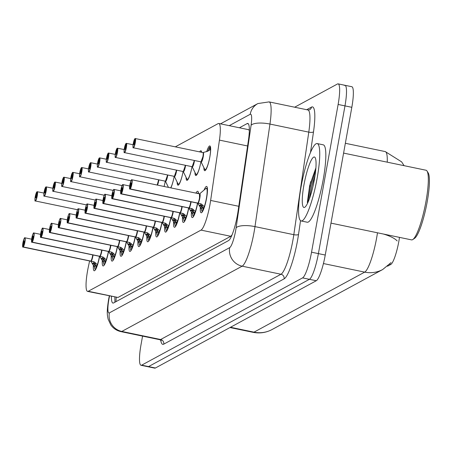 <?xml version="1.0" encoding="UTF-8"?>
<svg xmlns="http://www.w3.org/2000/svg" width="452" height="452" viewBox="0 0 452 452"><rect width="100%" height="100%" fill="white"/><g stroke="black" fill="none" stroke-linecap="round" stroke-linejoin="round"><path stroke-width="0.68" d="M206.677 151.635A12.645 2.26 101.7 0 1 209.852 145.934A12.645 2.26 101.7 0 1 209.852 156.917A12.645 2.26 101.7 0 1 204.705 170.698A12.645 2.26 101.7 0 1 203.886 167.619M199.665 151.889A12.645 2.26 101.7 0 1 200.942 150.765A12.645 2.26 101.7 0 1 201.665 152.301M204.112 190.015A13.453 2.407 101.7 0 1 206.609 186.427A13.453 2.407 101.7 0 1 206.609 198.117A13.453 2.407 101.7 0 1 201.134 212.773A13.453 2.407 101.7 0 1 200.332 207.293M195.976 193.117A13.453 2.407 101.7 0 1 197.699 191.264A13.453 2.407 101.7 0 1 198.541 193.648M89.603 260.934L88.366 266.759A23.713 4.237 -78.3 0 0 87.569 270.81A23.713 4.237 -78.3 0 0 87.569 291.404A23.713 4.237 -78.3 0 0 88.242 291.274L201.01 230.108A23.713 4.237 -78.3 0 0 210.638 200.439L219.44 140.114A23.713 4.237 -78.3 0 0 218.796 123.486A23.713 4.237 -78.3 0 0 218.118 123.616L175.336 146.827M387.522 266.217L390.765 264.454A21.34 3.814 -78.3 0 0 399.432 237.752L399.489 237.379M249.34 130.475L248.521 129.667L218.796 123.486M87.569 291.404L117.983 297.461L230.752 236.294L231.978 235.012M164.07 186.478A11.56 2.068 101.8 0 0 165.257 181.167A12.645 2.26 101.7 0 1 164.099 186.484M174.189 176.337A12.645 2.26 101.7 0 1 170.867 187.891M168.246 187.348A12.645 2.26 101.7 0 1 168.234 186.953M176.675 170.167A4.887 0.876 101.8 0 1 175.512 175.02A4.887 0.876 101.8 0 1 174.348 176.393L177.964 183.789A11.56 2.068 101.8 0 0 183.083 171.5A12.645 2.26 101.7 0 1 177.969 185.196A12.645 2.26 101.7 0 1 177.144 182.122M192.015 166.669A12.645 2.26 101.7 0 1 186.879 180.365A12.645 2.26 101.7 0 1 186.06 177.286M194.501 160.5A4.887 0.876 101.8 0 1 193.337 165.353A4.887 0.876 101.8 0 1 192.173 166.726L195.789 174.122A11.56 2.068 101.8 0 0 200.908 161.833A12.645 2.26 101.7 0 1 195.789 175.529A12.645 2.26 101.7 0 1 194.97 172.449M108.536 251.504A13.453 2.407 101.7 0 1 103.096 265.945A13.453 2.407 101.7 0 1 102.293 260.471M117.447 246.673A13.453 2.407 101.7 0 1 112.011 261.115A13.453 2.407 101.7 0 1 111.209 255.634M126.362 241.837A13.453 2.407 101.7 0 1 120.921 256.278A13.453 2.407 101.7 0 1 120.119 250.798M135.272 237.001A13.453 2.407 101.7 0 1 129.831 251.448A13.453 2.407 101.7 0 1 129.035 245.967M144.182 232.17A13.453 2.407 101.7 0 1 138.747 246.611A13.453 2.407 101.7 0 1 137.945 241.131M153.098 227.333A13.453 2.407 101.7 0 1 147.657 241.775A13.453 2.407 101.7 0 1 146.855 236.3M162.008 222.503A13.453 2.407 101.7 0 1 156.573 236.944A13.453 2.407 101.7 0 1 155.77 231.464M170.924 217.666A13.453 2.407 101.7 0 1 165.483 232.108A13.453 2.407 101.7 0 1 164.681 226.627M179.834 212.83A13.453 2.407 101.7 0 1 174.393 227.277A13.453 2.407 101.7 0 1 173.596 221.796M188.744 207.999A13.453 2.407 101.7 0 1 183.309 222.44A13.453 2.407 101.7 0 1 182.506 216.96M197.66 203.163A13.453 2.407 101.7 0 1 192.219 217.604A13.453 2.407 101.7 0 1 191.416 212.124M99.621 256.34A13.453 2.407 101.7 0 1 94.185 270.782A13.453 2.407 101.7 0 1 93.383 265.301M294.659 107.209L337.452 83.999A23.713 4.237 101.7 0 1 338.124 83.863A23.713 4.237 101.7 0 1 338.124 104.463L311.541 252.193L318.394 253.617A23.713 4.237 101.7 0 1 309.417 279.319L148.544 366.578A23.713 4.237 101.7 0 1 147.866 366.708A23.713 4.237 101.7 0 0 148.544 366.578L309.417 279.319A23.713 4.237 101.7 0 0 318.394 253.617L344.978 105.887L318.394 253.617L325.248 255.041A23.713 4.237 101.7 0 1 316.27 280.743L155.398 368.001A23.713 4.237 101.7 0 1 154.72 368.137L141.018 365.284A23.713 4.237 101.7 0 1 141.018 344.69L142.561 336.118M344.305 85.422A23.713 4.237 101.7 0 1 344.978 85.292A23.713 4.237 101.7 0 1 344.978 105.887A23.713 4.237 101.7 0 0 344.978 85.292L351.831 86.716A23.713 4.237 101.7 0 1 351.825 107.31L325.248 255.041M111.407 296.365A23.713 4.237 -78.3 0 0 112.943 303.072A23.713 4.237 -78.3 0 0 113.616 302.936L228.48 240.633A23.713 4.237 -78.3 0 0 238.108 210.965L248.453 140.086A23.713 4.237 -78.3 0 0 247.809 123.458A23.713 4.237 -78.3 0 0 247.131 123.588L239.413 127.775M311.541 252.193A23.713 4.237 101.7 0 1 302.563 277.89L141.691 365.154A23.713 4.237 101.7 0 1 141.018 365.284M93.547 262.211L95.383 264.821L94.53 267.234L90.784 261.149L92.287 261.465M92.733 254.894A4.74 0.847 101.7 0 1 90.812 261.087L90.812 261.087A0.395 0.384 -125.9 0 1 90.869 261.103L94.282 261.945L97.53 264.815M24.691 237.927A4.74 0.847 101.7 0 1 24.95 237.797A4.74 0.847 101.7 0 1 24.95 241.916A4.74 0.847 101.7 0 1 23.199 247.029L90.807 261.092A4.74 0.847 -78.3 0 0 92.558 255.979A4.74 0.847 -78.3 0 0 92.728 254.894L92.558 255.979M23.199 247.029L23.075 246.848A4.582 0.819 -78.3 0 0 24.77 241.905A4.582 0.819 -78.3 0 0 24.64 237.95A4.582 0.819 -78.3 0 0 22.899 242.916A4.582 0.819 -78.3 0 0 22.99 246.888L23.566 243.961M23.544 243.956A1.582 0.282 101.7 0 1 23.51 243.956A1.582 0.282 101.7 0 1 23.51 242.583A1.582 0.282 101.7 0 1 24.154 240.865A1.582 0.282 101.7 0 1 24.154 242.238A1.582 0.282 101.7 0 1 23.572 243.939L23.075 246.848M22.99 246.888L90.733 261.075M90.739 261.2L90.903 261.346A4.887 0.876 101.7 0 1 90.733 261.188L23.018 247.086A4.74 0.847 101.7 0 1 22.832 246.865M97.672 263.606A8.69 1.554 101.7 0 1 96.253 266.177L97.287 264.527M96.219 266.296L95.643 266.019A8.69 1.554 101.7 0 1 95.406 262.731M95.383 264.821L96.09 266.245L95.66 269.386M96.242 266.16L95.739 269.245M94.525 267.194A11.854 2.119 -78.3 0 0 95.27 269.375A11.854 2.119 -78.3 0 0 95.508 269.358M92.541 263.787L94.592 264.217A1.582 0.282 101.7 0 1 94.835 263.708L92.089 263.137M37.036 191.733L36.917 191.851A4.582 0.819 -78.3 0 0 35.222 196.795A4.582 0.819 -78.3 0 0 35.352 200.75A4.582 0.819 -78.3 0 0 37.087 195.784A4.582 0.819 -78.3 0 0 36.996 191.812L36.505 194.755M36.442 194.744A1.582 0.282 101.7 0 1 36.476 194.744A1.582 0.282 101.7 0 1 36.476 196.117A1.582 0.282 101.7 0 1 35.832 197.835A1.582 0.282 101.7 0 1 35.832 196.462A1.582 0.282 101.7 0 1 36.414 194.761L36.917 191.851M36.996 191.812L37.177 191.688A4.74 0.847 101.7 0 1 37.273 191.676A4.74 0.847 101.7 0 1 37.273 195.795A4.74 0.847 101.7 0 1 35.341 200.965A4.74 0.847 101.7 0 1 35.154 200.744M102.457 257.374L104.293 259.985L103.446 262.403L99.7 256.318L101.197 256.629M33.606 233.091A4.74 0.847 101.7 0 1 33.866 232.966A4.74 0.847 101.7 0 1 33.866 237.085A4.74 0.847 101.7 0 1 32.109 242.199L99.722 256.256A0.395 0.384 -125.9 0 1 99.779 256.273L103.197 257.115L106.446 259.979M32.109 242.199L31.985 242.012A4.582 0.819 -78.3 0 0 33.68 237.068A4.582 0.819 -78.3 0 0 33.55 233.113A4.582 0.819 -78.3 0 0 31.815 238.08A4.582 0.819 -78.3 0 0 31.906 242.057L32.482 239.125M32.454 239.119A1.582 0.282 101.7 0 1 32.425 239.125A1.582 0.282 101.7 0 1 32.425 237.752A1.582 0.282 101.7 0 1 33.069 236.029A1.582 0.282 101.7 0 1 33.069 237.402A1.582 0.282 101.7 0 1 32.482 239.108L31.985 242.012M101.474 251.142A4.74 0.847 -78.3 0 0 101.643 250.063L101.474 251.142A4.74 0.847 -78.3 0 1 99.717 256.256A4.74 0.847 101.7 0 0 101.643 250.063M31.906 242.057L99.643 256.244M99.655 256.363L99.813 256.516A4.887 0.876 101.7 0 1 99.649 256.352L31.934 242.249A4.74 0.847 101.7 0 1 31.742 242.029M104.672 264.38A11.854 2.119 -78.3 0 1 104.627 264.409L105.152 261.352L106.197 259.691M106.587 258.77A8.69 1.554 101.7 0 1 105.163 261.341M104.565 261.194A8.69 1.554 101.7 0 1 104.316 257.9M104.293 259.985L105.135 261.459M104.559 261.183L105.011 261.425L104.57 264.556M103.44 262.358A11.854 2.119 -78.3 0 0 104.186 264.544A11.854 2.119 -78.3 0 0 104.418 264.522M101.451 258.951L103.508 259.38A1.582 0.282 101.7 0 1 103.751 258.872L101.005 258.301M111.373 252.544L113.209 255.154L112.356 257.567L108.61 251.481L110.107 251.792M110.554 245.227L110.384 246.312A4.74 0.847 -78.3 0 0 110.554 245.227A4.74 0.847 101.7 0 1 108.638 251.419L108.638 251.419A0.395 0.384 -125.9 0 1 108.695 251.436L112.107 252.278L115.356 255.143M42.516 228.254A4.74 0.847 101.7 0 1 42.776 228.13A4.74 0.847 101.7 0 1 42.776 232.249A4.74 0.847 101.7 0 1 41.025 237.362L108.633 251.425A4.74 0.847 -78.3 0 0 110.384 246.312M41.025 237.362L40.895 237.176A4.582 0.819 -78.3 0 0 42.59 232.238A4.582 0.819 -78.3 0 0 42.46 228.277A4.582 0.819 -78.3 0 0 40.725 233.249A4.582 0.819 -78.3 0 0 40.816 237.221L41.392 234.294M41.369 234.289A1.582 0.282 101.7 0 1 41.335 234.289A1.582 0.282 101.7 0 1 41.335 232.916A1.582 0.282 101.7 0 1 41.979 231.192A1.582 0.282 101.7 0 1 41.979 232.565A1.582 0.282 101.7 0 1 41.398 234.272L40.895 237.176M40.816 237.221L108.548 251.47A4.74 0.847 101.7 0 0 108.553 251.465M108.565 251.532L108.729 251.679A4.887 0.876 101.7 0 1 108.559 251.515L40.844 237.419A4.74 0.847 101.7 0 1 40.657 237.198M115.497 253.934A8.69 1.554 101.7 0 1 114.079 256.504L115.113 254.86M113.475 256.363A8.69 1.554 101.7 0 1 113.232 253.063M114.045 256.629L113.48 259.719M113.209 255.154L113.915 256.578L113.469 256.346M114.068 256.516L113.559 259.578M112.35 257.527A11.854 2.119 -78.3 0 0 113.096 259.708A11.854 2.119 -78.3 0 0 113.328 259.691M109.915 253.47L112.672 254.035M120.283 247.707L122.119 250.318L121.266 252.73L117.52 246.651L119.023 246.962M51.426 223.424A4.74 0.847 101.7 0 1 51.686 223.294A4.74 0.847 101.7 0 1 51.686 227.418A4.74 0.847 101.7 0 1 49.935 232.526L117.548 246.589A0.395 0.384 -125.9 0 1 117.605 246.6L121.023 247.442L124.272 250.312M49.935 232.526L49.81 232.345A4.582 0.819 -78.3 0 0 51.505 227.401A4.582 0.819 -78.3 0 0 51.375 223.446A4.582 0.819 -78.3 0 0 49.635 228.413A4.582 0.819 -78.3 0 0 49.726 232.39L50.279 229.452L49.81 232.345M119.294 241.475A4.74 0.847 -78.3 0 0 119.469 240.391L119.294 241.475A4.74 0.847 -78.3 0 1 117.543 246.589A4.74 0.847 101.7 0 0 119.469 240.391M49.726 232.39L117.469 246.577M50.279 229.452A1.582 0.282 101.7 0 1 50.251 229.458A1.582 0.282 101.7 0 1 50.251 228.079A1.582 0.282 101.7 0 1 50.895 226.362A1.582 0.282 101.7 0 1 50.895 227.735A1.582 0.282 101.7 0 1 50.308 229.435M117.475 246.696L117.639 246.843A4.887 0.876 101.7 0 1 117.469 246.685L49.76 232.582A4.74 0.847 101.7 0 1 49.567 232.362M122.475 254.747L122.978 251.679L124.023 250.024M124.413 249.103A8.69 1.554 101.7 0 1 122.989 251.674M122.39 251.527A8.69 1.554 101.7 0 1 122.142 248.233M121.26 252.691A11.854 2.119 -78.3 0 0 122.006 254.877A11.854 2.119 -78.3 0 0 122.243 254.855L122.961 251.792M122.119 250.318L122.825 251.741L122.385 251.515M119.277 249.284L121.328 249.713A1.582 0.282 101.7 0 1 121.577 249.205L118.831 248.634M129.199 242.877L131.035 245.481L130.182 247.899L126.436 241.814L127.933 242.125M60.342 218.587A4.74 0.847 101.7 0 1 60.602 218.463A4.74 0.847 101.7 0 1 60.602 222.582A4.74 0.847 101.7 0 1 58.85 227.695L126.464 241.752A0.395 0.384 -125.9 0 1 126.52 241.769L129.933 242.611L133.182 245.476M58.85 227.695L58.72 227.509A4.582 0.819 -78.3 0 0 60.415 222.565A4.582 0.819 -78.3 0 0 60.285 218.61A4.582 0.819 -78.3 0 0 58.551 223.582A4.582 0.819 -78.3 0 0 58.641 227.554L59.195 224.616L58.72 227.509M128.21 236.645A4.74 0.847 -78.3 0 0 128.379 235.56L128.21 236.645A4.74 0.847 -78.3 0 1 126.458 241.758M58.641 227.554L126.385 241.741M59.195 224.616A1.582 0.282 101.7 0 1 59.161 224.621A1.582 0.282 101.7 0 1 59.161 223.248A1.582 0.282 101.7 0 1 59.805 221.525A1.582 0.282 101.7 0 1 59.805 222.898A1.582 0.282 101.7 0 1 59.223 224.604M133.323 244.266A8.69 1.554 101.7 0 1 131.899 246.837L132.939 245.187M131.871 246.956L131.295 246.679A8.69 1.554 101.7 0 1 131.057 243.396M131.035 245.481L131.741 246.911L131.306 250.052M131.888 246.848L131.385 249.911M130.176 247.854A11.854 2.119 -78.3 0 0 130.922 250.041A11.854 2.119 -78.3 0 0 131.153 250.018M128.187 244.453L130.244 244.877A1.582 0.282 101.7 0 1 130.487 244.368L127.741 243.797M45.946 186.896L45.827 187.021A4.582 0.819 -78.3 0 0 44.132 191.959A4.582 0.819 -78.3 0 0 44.262 195.919A4.582 0.819 -78.3 0 0 45.997 190.947A4.582 0.819 -78.3 0 0 45.906 186.975L45.415 189.925M45.358 189.908A1.582 0.282 101.7 0 1 45.386 189.908A1.582 0.282 101.7 0 1 45.386 191.281A1.582 0.282 101.7 0 1 44.742 193.004A1.582 0.282 101.7 0 1 44.742 191.631A1.582 0.282 101.7 0 1 45.33 189.925L45.827 187.021M45.906 186.975L46.093 186.851A4.74 0.847 101.7 0 1 46.183 186.845A4.74 0.847 101.7 0 1 46.183 190.964A4.74 0.847 101.7 0 1 44.251 196.128A4.74 0.847 101.7 0 1 44.064 195.908M54.861 182.06L54.737 182.184A4.582 0.819 -78.3 0 0 53.048 187.128A4.582 0.819 -78.3 0 0 53.178 191.083A4.582 0.819 -78.3 0 0 54.912 186.117A4.582 0.819 -78.3 0 0 54.822 182.139L54.33 185.088M54.268 185.077A1.582 0.282 101.7 0 1 54.302 185.071A1.582 0.282 101.7 0 1 54.302 186.444A1.582 0.282 101.7 0 1 53.658 188.168A1.582 0.282 101.7 0 1 53.658 186.795A1.582 0.282 101.7 0 1 54.24 185.094L54.737 182.184M54.822 182.139L55.003 182.02A4.74 0.847 101.7 0 1 55.099 182.009A4.74 0.847 101.7 0 1 55.093 186.128A4.74 0.847 101.7 0 1 53.166 191.298A4.74 0.847 101.7 0 1 52.974 191.077M63.772 177.229L63.653 177.348A4.582 0.819 -78.3 0 0 61.958 182.292A4.582 0.819 -78.3 0 0 62.088 186.252A4.582 0.819 -78.3 0 0 63.822 181.28A4.582 0.819 -78.3 0 0 63.732 177.308L63.24 180.252M63.178 180.241A1.582 0.282 101.7 0 1 63.212 180.241A1.582 0.282 101.7 0 1 63.212 181.614A1.582 0.282 101.7 0 1 62.568 183.337A1.582 0.282 101.7 0 1 62.568 181.964A1.582 0.282 101.7 0 1 63.156 180.258L63.653 177.348M63.732 177.308L63.913 177.184A4.74 0.847 101.7 0 1 64.009 177.178A4.74 0.847 101.7 0 1 64.009 181.297A4.74 0.847 101.7 0 1 62.077 186.461A4.74 0.847 101.7 0 1 61.89 186.241M317.197 177.896A39.522 7.068 101.7 0 1 301.105 220.955A39.522 7.068 101.7 0 1 301.111 186.625A39.522 7.068 101.7 0 1 317.202 143.572A39.522 7.068 101.7 0 1 317.197 177.896M317.202 143.572L323.293 144.838A39.522 7.068 101.7 0 1 323.287 179.161A39.522 7.068 101.7 0 1 307.196 222.22L301.105 220.955M343.588 153.092L426.033 170.24A35.567 6.362 101.7 0 1 427.044 171.054A35.567 6.362 101.7 0 1 426.027 201.134A35.567 6.362 101.7 0 1 412.8 239.537A35.567 6.362 101.7 0 1 411.546 239.882L330.988 223.13M427.044 171.054L428.197 172.884A33.985 6.079 101.7 0 1 427.23 201.626A33.985 6.079 101.7 0 1 414.586 238.323L412.8 239.537M315.908 167.89L309.665 185.552L307.32 202.536M303.908 185.105A25.77 4.61 101.7 0 1 315.134 157.618A25.77 4.61 101.7 0 1 314.4 179.416A25.77 4.61 101.7 0 1 304.812 207.242A25.77 4.61 101.7 0 1 303.908 185.105M315.084 175.229L311.744 186.36L309.258 199.14M315.699 170.336L310.535 186.105L307.727 202.863M138.109 238.04L139.945 240.65L139.092 243.063L135.346 236.978L136.849 237.294M137.289 230.723L137.12 231.808A4.74 0.847 -78.3 0 0 137.289 230.723A4.74 0.847 101.7 0 1 135.374 236.916L135.374 236.916A0.395 0.384 -125.9 0 1 135.43 236.933L138.843 237.775L142.092 240.639M69.252 213.756A4.74 0.847 101.7 0 1 69.512 213.626A4.74 0.847 101.7 0 1 69.512 217.745A4.74 0.847 101.7 0 1 67.76 222.859L135.368 236.921A4.74 0.847 -78.3 0 0 137.12 231.808M67.76 222.859L67.636 222.678A4.582 0.819 -78.3 0 0 69.331 217.734A4.582 0.819 -78.3 0 0 69.201 213.773A4.582 0.819 -78.3 0 0 67.461 218.745A4.582 0.819 -78.3 0 0 67.551 222.717L68.128 219.791M68.105 219.785A1.582 0.282 101.7 0 1 68.071 219.785A1.582 0.282 101.7 0 1 68.071 218.412A1.582 0.282 101.7 0 1 68.715 216.689A1.582 0.282 101.7 0 1 68.715 218.062A1.582 0.282 101.7 0 1 68.133 219.768L67.636 222.678M67.551 222.717L135.295 236.904M140.318 245.04A11.854 2.119 -78.3 0 1 140.278 245.074L140.804 241.989L141.849 240.357M142.233 239.43A8.69 1.554 101.7 0 1 140.815 242.001M139.945 240.65L140.651 242.074L140.205 241.848A8.69 1.554 101.7 0 1 139.967 238.56M139.086 243.023A11.854 2.119 -78.3 0 0 139.832 245.204A11.854 2.119 -78.3 0 0 140.069 245.187L140.781 242.125M136.651 238.967L139.408 239.532M147.019 233.204L148.855 235.814L148.007 238.232L144.261 232.147L145.759 232.458M78.168 208.92A4.74 0.847 101.7 0 1 78.428 208.796A4.74 0.847 101.7 0 1 78.428 212.915A4.74 0.847 101.7 0 1 76.67 218.028L144.284 232.085A0.395 0.384 -125.9 0 1 144.341 232.102L147.759 232.944L151.008 235.808M76.67 218.028L76.546 217.841A4.582 0.819 -78.3 0 0 78.241 212.898A4.582 0.819 -78.3 0 0 78.111 208.943A4.582 0.819 -78.3 0 0 76.377 213.909A4.582 0.819 -78.3 0 0 76.467 217.887L77.043 214.954M77.015 214.949A1.582 0.282 101.7 0 1 76.987 214.954A1.582 0.282 101.7 0 1 76.987 213.581A1.582 0.282 101.7 0 1 77.631 211.858A1.582 0.282 101.7 0 1 77.631 213.231A1.582 0.282 101.7 0 1 77.043 214.932L76.546 217.841M146.036 226.972A4.74 0.847 -78.3 0 0 146.205 225.887L146.036 226.972A4.74 0.847 -78.3 0 1 144.278 232.085A4.74 0.847 101.7 0 0 146.205 225.893M76.467 217.887L144.205 232.074M144.216 232.192L144.374 232.339A4.887 0.876 101.7 0 1 144.211 232.181L76.495 218.079A4.74 0.847 101.7 0 1 76.303 217.858M151.149 234.599A8.69 1.554 101.7 0 1 149.725 237.17L150.759 235.52M148.002 238.187A11.854 2.119 -78.3 0 0 148.748 240.374A11.854 2.119 -78.3 0 0 148.979 240.351L149.572 237.255L149.12 237.012A8.69 1.554 101.7 0 1 148.877 233.729M148.855 235.814L149.697 237.289M149.719 237.159L149.211 240.244M146.013 234.78L148.07 235.209A1.582 0.282 101.7 0 1 148.312 234.701L145.567 234.13M155.968 228.446L157.771 230.983L156.917 233.396L153.172 227.311L154.669 227.622M87.078 204.084A4.74 0.847 101.7 0 1 87.338 203.959A4.74 0.847 101.7 0 1 87.338 208.078A4.74 0.847 101.7 0 1 85.586 213.191L153.2 227.249A0.395 0.384 -125.9 0 1 153.256 227.266L156.669 228.107L159.918 230.972M85.586 213.191L85.456 213.005A4.582 0.819 -78.3 0 0 87.151 208.067A4.582 0.819 -78.3 0 0 87.021 204.106A4.582 0.819 -78.3 0 0 85.287 209.078A4.582 0.819 -78.3 0 0 85.377 213.05L85.953 210.118M85.931 210.118A1.582 0.282 101.7 0 1 85.897 210.118A1.582 0.282 101.7 0 1 85.897 208.745A1.582 0.282 101.7 0 1 86.541 207.022A1.582 0.282 101.7 0 1 86.541 208.395A1.582 0.282 101.7 0 1 85.959 210.101L85.456 213.005M154.946 222.141A4.74 0.847 -78.3 0 0 155.115 221.056L154.946 222.141A4.74 0.847 -78.3 0 1 153.194 227.254A4.74 0.847 101.7 0 0 155.115 221.056M85.377 213.05L153.121 227.237M158.143 235.373A11.854 2.119 -78.3 0 1 158.104 235.402L158.629 232.322L159.675 230.689M160.059 229.763A8.69 1.554 101.7 0 1 158.641 232.334M157.771 230.983L158.477 232.407L158.03 232.175A8.69 1.554 101.7 0 1 157.793 228.893M156.912 233.356A11.854 2.119 -78.3 0 0 157.658 235.537A11.854 2.119 -78.3 0 0 157.889 235.52L158.607 232.458M154.477 229.294L157.234 229.865M72.687 172.393L72.563 172.517A4.582 0.819 -78.3 0 0 70.868 177.461A4.582 0.819 -78.3 0 0 70.998 181.416A4.582 0.819 -78.3 0 0 72.738 176.444A4.582 0.819 -78.3 0 0 72.648 172.472L72.15 175.421M72.094 175.41A1.582 0.282 101.7 0 1 72.122 175.404A1.582 0.282 101.7 0 1 72.122 176.777A1.582 0.282 101.7 0 1 71.478 178.5A1.582 0.282 101.7 0 1 71.484 177.127A1.582 0.282 101.7 0 1 72.066 175.421L72.563 172.517M72.648 172.472L72.828 172.348A4.74 0.847 101.7 0 1 72.919 172.342A4.74 0.847 101.7 0 1 72.919 176.461A4.74 0.847 101.7 0 1 70.987 181.625A4.74 0.847 101.7 0 1 70.8 181.41M81.597 167.562L81.479 167.681A4.582 0.819 -78.3 0 0 79.784 172.624A4.582 0.819 -78.3 0 0 79.914 176.579A4.582 0.819 -78.3 0 0 81.648 171.613A4.582 0.819 -78.3 0 0 81.558 167.635L81.066 170.585M81.004 170.573A1.582 0.282 101.7 0 1 81.038 170.573A1.582 0.282 101.7 0 1 81.038 171.946A1.582 0.282 101.7 0 1 80.394 173.664A1.582 0.282 101.7 0 1 80.394 172.291A1.582 0.282 101.7 0 1 80.976 170.59L81.479 167.681M81.558 167.635L81.739 167.517A4.74 0.847 101.7 0 1 81.835 167.506A4.74 0.847 101.7 0 1 81.835 171.624A4.74 0.847 101.7 0 1 79.902 176.794A4.74 0.847 101.7 0 1 79.716 176.574M90.507 162.726L90.389 162.85A4.582 0.819 -78.3 0 0 88.694 167.788A4.582 0.819 -78.3 0 0 88.824 171.749A4.582 0.819 -78.3 0 0 90.558 166.777A4.582 0.819 -78.3 0 0 90.468 162.805L89.976 165.754M89.92 165.737A1.582 0.282 101.7 0 1 89.948 165.737A1.582 0.282 101.7 0 1 89.948 167.11A1.582 0.282 101.7 0 1 89.304 168.833A1.582 0.282 101.7 0 1 89.304 167.46A1.582 0.282 101.7 0 1 89.891 165.754L90.389 162.85M158.353 180.851L157.183 185.043A4.74 0.847 -78.3 0 0 158.353 180.851A4.74 0.847 -78.3 0 0 158.522 179.772M90.468 162.805L90.654 162.68A4.74 0.847 101.7 0 1 90.745 162.675A4.74 0.847 101.7 0 1 90.745 166.794A4.74 0.847 101.7 0 1 88.812 171.958A4.74 0.847 101.7 0 1 88.626 171.737M164.844 223.537L166.681 226.147L165.827 228.559L162.082 222.474L163.584 222.791M95.988 199.253A4.74 0.847 101.7 0 1 96.248 199.123A4.74 0.847 101.7 0 1 96.248 203.242A4.74 0.847 101.7 0 1 94.496 208.355L162.11 222.412A0.395 0.384 -125.9 0 1 162.166 222.429L165.585 223.271L168.833 226.141M94.496 208.355L94.372 208.174A4.582 0.819 -78.3 0 0 96.067 203.23A4.582 0.819 -78.3 0 0 95.937 199.275A4.582 0.819 -78.3 0 0 94.197 204.242A4.582 0.819 -78.3 0 0 94.287 208.214L94.863 205.287M94.841 205.281A1.582 0.282 101.7 0 1 94.813 205.281A1.582 0.282 101.7 0 1 94.813 203.908A1.582 0.282 101.7 0 1 95.457 202.191A1.582 0.282 101.7 0 1 95.457 203.564A1.582 0.282 101.7 0 1 94.869 205.264L94.372 208.174M163.856 217.305A4.74 0.847 -78.3 0 0 164.031 216.22L163.856 217.305A4.74 0.847 -78.3 0 1 162.104 222.418A4.74 0.847 101.7 0 0 164.031 216.22M94.287 208.214L162.031 222.401M162.036 222.525L162.2 222.672A4.887 0.876 101.7 0 1 162.031 222.514L94.321 208.412A4.74 0.847 101.7 0 1 94.129 208.191M168.975 224.932A8.69 1.554 101.7 0 1 167.551 227.503L168.585 225.853M166.681 226.147L167.398 227.582L166.946 227.345A8.69 1.554 101.7 0 1 166.703 224.056M167.545 227.486L167.037 230.571M165.822 228.52A11.854 2.119 -78.3 0 0 166.568 230.701A11.854 2.119 -78.3 0 0 166.805 230.684L167.522 227.622M163.839 225.113L165.89 225.542A1.582 0.282 101.7 0 1 166.138 225.034L163.392 224.463M173.76 218.7L175.596 221.31L174.743 223.729L170.997 217.644L172.494 217.954M104.904 194.416A4.74 0.847 101.7 0 1 105.163 194.292A4.74 0.847 101.7 0 1 105.163 198.411A4.74 0.847 101.7 0 1 103.412 203.524L171.025 217.582A0.395 0.384 -125.9 0 1 171.082 217.598L174.495 218.44L177.743 221.305M103.412 203.524L103.282 203.338A4.582 0.819 -78.3 0 0 104.977 198.394A4.582 0.819 -78.3 0 0 104.847 194.439A4.582 0.819 -78.3 0 0 103.112 199.405A4.582 0.819 -78.3 0 0 103.203 203.383L103.779 200.451M103.757 200.445A1.582 0.282 101.7 0 1 103.723 200.451A1.582 0.282 101.7 0 1 103.723 199.078A1.582 0.282 101.7 0 1 104.367 197.355A1.582 0.282 101.7 0 1 104.367 198.727A1.582 0.282 101.7 0 1 103.785 200.434L103.282 203.338M172.771 212.474A4.74 0.847 -78.3 0 0 172.941 211.389L172.771 212.474A4.74 0.847 -78.3 0 1 171.02 217.582A4.74 0.847 101.7 0 0 172.941 211.389M103.203 203.383L170.946 217.57M177.885 220.096A8.69 1.554 101.7 0 1 176.461 222.666L177.5 221.017M175.862 222.52A8.69 1.554 101.7 0 1 175.619 219.226M175.596 221.31L176.433 222.785M175.856 222.508L176.308 222.751L175.868 225.881M176.455 222.655L175.947 225.74M174.738 223.683A11.854 2.119 -78.3 0 0 175.483 225.87A11.854 2.119 -78.3 0 0 175.715 225.847M172.302 219.627L175.06 220.197M182.67 213.869L184.506 216.48L183.653 218.892L179.907 212.807L181.41 213.118M113.814 189.58A4.74 0.847 101.7 0 1 114.073 189.456A4.74 0.847 101.7 0 1 114.073 193.575A4.74 0.847 101.7 0 1 112.322 198.688L179.936 212.745A0.395 0.384 -125.9 0 1 179.992 212.762L183.405 213.604L186.653 216.468M112.322 198.688L112.198 198.501A4.582 0.819 -78.3 0 0 113.893 193.563A4.582 0.819 -78.3 0 0 113.763 189.603A4.582 0.819 -78.3 0 0 112.023 194.575A4.582 0.819 -78.3 0 0 112.113 198.547L112.689 195.62M112.667 195.614A1.582 0.282 101.7 0 1 112.633 195.614A1.582 0.282 101.7 0 1 112.633 194.241A1.582 0.282 101.7 0 1 113.277 192.518A1.582 0.282 101.7 0 1 113.277 193.891A1.582 0.282 101.7 0 1 112.695 195.597L112.198 198.501M181.681 207.637A4.74 0.847 -78.3 0 0 181.851 206.553L181.681 207.637A4.74 0.847 -78.3 0 1 179.93 212.751A4.74 0.847 101.7 0 0 181.857 206.553M112.113 198.547L179.845 212.796A4.74 0.847 101.7 0 0 179.851 212.79L179.856 212.734M179.862 212.858L180.026 213.005A4.887 0.876 101.7 0 1 179.856 212.841L112.141 198.744A4.74 0.847 101.7 0 1 111.955 198.524M186.795 215.259A8.69 1.554 101.7 0 1 185.376 217.83L186.41 216.186M184.778 217.689A8.69 1.554 101.7 0 1 184.529 214.389M183.648 218.853A11.854 2.119 -78.3 0 0 184.393 221.034A11.854 2.119 -78.3 0 0 184.631 221.017L185.343 217.954M184.506 216.48L185.213 217.904L184.766 217.678M185.365 217.841L184.862 220.904M181.212 214.796L183.97 215.361M191.58 209.033L193.416 211.643L192.569 214.056L188.823 207.976L190.32 208.287M122.729 184.749A4.74 0.847 101.7 0 1 122.989 184.619A4.74 0.847 101.7 0 1 122.989 188.744A4.74 0.847 101.7 0 1 121.232 193.857L188.846 207.914A0.395 0.384 -125.9 0 1 188.902 207.931L192.32 208.767L195.569 211.638M121.232 193.857L121.108 193.671A4.582 0.819 -78.3 0 0 122.803 188.727A4.582 0.819 -78.3 0 0 122.673 184.772A4.582 0.819 -78.3 0 0 120.938 189.738A4.582 0.819 -78.3 0 0 121.029 193.716L121.577 190.778L121.108 193.671M190.597 202.801A4.74 0.847 -78.3 0 0 190.767 201.716L190.597 202.801A4.74 0.847 -78.3 0 1 188.84 207.914A4.74 0.847 101.7 0 0 190.767 201.716M121.029 193.716L188.767 207.903M121.577 190.778A1.582 0.282 101.7 0 1 121.548 190.784A1.582 0.282 101.7 0 1 121.548 189.411A1.582 0.282 101.7 0 1 122.193 187.687A1.582 0.282 101.7 0 1 122.193 189.06A1.582 0.282 101.7 0 1 121.605 190.761M195.71 210.429A8.69 1.554 101.7 0 1 194.287 212.999L195.32 211.35M193.688 212.852A8.69 1.554 101.7 0 1 193.439 209.558M192.563 214.016A11.854 2.119 -78.3 0 0 193.309 216.203A11.854 2.119 -78.3 0 0 193.541 216.18L194.258 213.118M193.416 211.643L194.128 213.067L193.682 212.841M194.275 213.005L193.772 216.073M198.513 193.332A11.854 2.119 -78.3 0 0 198.134 192.987A11.854 2.119 -78.3 0 0 198.129 192.981M190.128 209.96L192.885 210.53M200.53 204.27L202.332 206.813L201.479 209.225L197.733 203.14L199.23 203.451M131.639 179.913A4.74 0.847 101.7 0 1 131.899 179.789A4.74 0.847 101.7 0 1 131.899 183.907A4.74 0.847 101.7 0 1 130.148 189.021L197.761 203.078A0.395 0.384 -125.9 0 1 197.818 203.095L201.23 203.937L204.479 206.801M130.148 189.021L130.018 188.834A4.582 0.819 -78.3 0 0 131.713 183.891A4.582 0.819 -78.3 0 0 131.583 179.936A4.582 0.819 -78.3 0 0 129.848 184.908A4.582 0.819 -78.3 0 0 129.939 188.879L130.492 185.941L130.018 188.834M199.507 197.97A4.74 0.847 -78.3 0 0 199.507 193.851L199.507 197.97A4.74 0.847 -78.3 0 1 197.756 203.084A4.74 0.847 101.7 0 0 199.462 198.213A4.74 0.847 101.7 0 0 199.507 193.851L199.614 193.851A4.887 0.876 101.7 0 1 199.925 197.479A4.887 0.876 101.7 0 1 198.145 203.174M129.939 188.879L197.682 203.067M130.492 185.941A1.582 0.282 101.7 0 1 130.458 185.947A1.582 0.282 101.7 0 1 130.458 184.574A1.582 0.282 101.7 0 1 131.103 182.851A1.582 0.282 101.7 0 1 131.103 184.224A1.582 0.282 101.7 0 1 130.521 185.93M197.688 203.185L197.852 203.338A4.887 0.876 101.7 0 1 197.682 203.174L129.967 189.072A4.74 0.847 101.7 0 1 129.78 188.851M204.62 205.592A8.69 1.554 101.7 0 1 203.202 208.163L204.236 206.513M202.598 208.016A8.69 1.554 101.7 0 1 202.355 204.722M201.473 209.186A11.854 2.119 -78.3 0 0 202.219 211.367A11.854 2.119 -78.3 0 0 202.451 211.344L203.168 208.287M202.332 206.813L203.038 208.236L202.592 208.005M203.191 208.174L202.682 211.237M207.428 188.495A11.854 2.119 -78.3 0 0 207.044 188.151A11.854 2.119 -78.3 0 0 207.039 188.151L207.4 188.224M199.49 205.779L201.541 206.202A1.582 0.282 101.7 0 1 201.784 205.694L199.038 205.123M99.423 157.889L99.299 158.014A4.582 0.819 -78.3 0 0 97.609 162.957A4.582 0.819 -78.3 0 0 97.739 166.912A4.582 0.819 -78.3 0 0 99.474 161.946A4.582 0.819 -78.3 0 0 99.383 157.968L98.892 160.918M98.83 160.906A1.582 0.282 101.7 0 1 98.864 160.901A1.582 0.282 101.7 0 1 98.864 162.274A1.582 0.282 101.7 0 1 98.22 163.997A1.582 0.282 101.7 0 1 98.22 162.624A1.582 0.282 101.7 0 1 98.802 160.918L99.299 158.014M167.76 175.003A4.887 0.876 101.8 0 1 166.596 179.856A4.887 0.876 101.8 0 1 165.432 181.229L165.336 181.184A4.74 0.847 -78.3 0 0 165.472 181.162A4.74 0.847 -78.3 0 0 167.263 176.02A4.74 0.847 -78.3 0 0 167.438 174.935A4.74 0.847 101.8 0 1 165.472 181.162L165.336 181.184A4.74 0.847 101.8 0 0 165.472 181.162L167.263 176.02M99.383 157.968L99.564 157.844A4.74 0.847 101.7 0 1 99.66 157.838A4.74 0.847 101.7 0 1 99.655 161.957A4.74 0.847 101.7 0 1 97.728 167.127A4.74 0.847 101.7 0 1 97.536 166.907M108.333 153.058L108.214 153.177A4.582 0.819 -78.3 0 0 106.519 158.121A4.582 0.819 -78.3 0 0 106.649 162.076A4.582 0.819 -78.3 0 0 108.384 157.11A4.582 0.819 -78.3 0 0 108.294 153.138L107.802 156.081M107.74 156.07A1.582 0.282 101.7 0 1 107.774 156.07A1.582 0.282 101.7 0 1 107.774 157.443A1.582 0.282 101.7 0 1 107.13 159.16A1.582 0.282 101.7 0 1 107.13 157.788A1.582 0.282 101.7 0 1 107.717 156.087L108.214 153.177M174.353 176.41L174.246 176.353A4.74 0.847 -78.3 0 0 174.382 176.325A4.74 0.847 -78.3 0 0 176.178 171.184A4.74 0.847 -78.3 0 0 176.348 170.099A4.74 0.847 101.8 0 1 174.382 176.325L174.246 176.353A4.74 0.847 101.8 0 0 174.382 176.325L176.178 171.184M108.294 153.138L108.474 153.013A4.74 0.847 101.7 0 1 108.57 153.002A4.74 0.847 101.7 0 1 108.57 157.126A4.74 0.847 101.7 0 1 106.638 162.291A4.74 0.847 101.7 0 1 106.452 162.07M178.879 184.58A11.854 2.119 -78.3 0 0 178.89 184.58A11.854 2.119 -78.3 0 0 178.896 184.585L177.964 183.789M117.249 148.222L117.124 148.346A4.582 0.819 -78.3 0 0 115.429 153.29A4.582 0.819 -78.3 0 0 115.559 157.245A4.582 0.819 -78.3 0 0 117.3 152.273A4.582 0.819 -78.3 0 0 117.209 148.301L116.712 151.25M116.656 151.234A1.582 0.282 101.7 0 1 116.684 151.234A1.582 0.282 101.7 0 1 116.684 152.607A1.582 0.282 101.7 0 1 116.04 154.33A1.582 0.282 101.7 0 1 116.045 152.957A1.582 0.282 101.7 0 1 116.627 151.25L117.124 148.346M185.586 165.336A4.887 0.876 101.8 0 1 184.422 170.189A4.887 0.876 101.8 0 1 183.258 171.562L183.162 171.517A4.74 0.847 -78.3 0 0 183.292 171.489A4.74 0.847 -78.3 0 0 185.088 166.353A4.74 0.847 -78.3 0 0 185.258 165.268A4.74 0.847 101.8 0 1 183.292 171.489L183.162 171.517A4.74 0.847 101.8 0 0 183.292 171.489L185.088 166.353M117.209 148.301L117.39 148.177A4.74 0.847 101.7 0 1 117.48 148.171A4.74 0.847 101.7 0 1 117.48 152.29A4.74 0.847 101.7 0 1 115.548 157.454A4.74 0.847 101.7 0 1 115.362 157.234M187.795 179.749A11.854 2.119 -78.3 0 0 187.8 179.749A11.854 2.119 -78.3 0 0 187.812 179.749L186.874 178.958A11.56 2.068 101.8 0 0 191.998 166.669M126.159 143.386L126.04 143.51A4.582 0.819 -78.3 0 0 124.345 148.454A4.582 0.819 -78.3 0 0 124.475 152.409A4.582 0.819 -78.3 0 0 126.21 147.442A4.582 0.819 -78.3 0 0 126.119 143.465L125.628 146.414M125.566 146.403A1.582 0.282 101.7 0 1 125.599 146.397A1.582 0.282 101.7 0 1 125.599 147.77A1.582 0.282 101.7 0 1 124.955 149.493A1.582 0.282 101.7 0 1 124.955 148.12A1.582 0.282 101.7 0 1 125.537 146.42L126.04 143.51M192.173 166.726L192.072 166.681A4.74 0.847 -78.3 0 0 192.207 166.658A4.74 0.847 -78.3 0 0 194.004 161.517A4.74 0.847 -78.3 0 0 194.174 160.432A4.74 0.847 101.8 0 1 192.207 166.658L192.072 166.681A4.74 0.847 101.8 0 0 192.207 166.658L194.004 161.517M126.119 143.465L126.3 143.346A4.74 0.847 101.7 0 1 126.396 143.335A4.74 0.847 101.7 0 1 126.396 147.454A4.74 0.847 101.7 0 1 124.464 152.623A4.74 0.847 101.7 0 1 124.277 152.403M201.038 152.171L201.281 151.872M201.541 151.697L201.552 151.702A11.854 2.119 -78.3 0 0 201.541 151.697A11.854 2.119 -78.3 0 0 201.309 151.719L201.213 152.211M196.705 174.913A11.854 2.119 -78.3 0 0 196.716 174.913A11.854 2.119 -78.3 0 0 196.722 174.918L195.789 174.122M201.095 151.832A11.854 2.119 -78.3 0 0 200.795 152.121M210.672 149.488L207.553 151.284L203.242 152.488A4.887 0.876 101.8 0 1 202.982 157.985A4.887 0.876 101.8 0 1 201.083 161.889L200.982 161.85A4.74 0.847 -78.3 0 0 201.117 161.822A4.74 0.847 -78.3 0 0 202.914 156.68A4.74 0.847 -78.3 0 0 202.914 152.561A4.74 0.847 -78.3 0 0 202.824 152.573M135.069 138.555L134.95 138.679A4.582 0.819 -78.3 0 0 133.255 143.617A4.582 0.819 -78.3 0 0 133.385 147.578A4.582 0.819 -78.3 0 0 135.12 142.606A4.582 0.819 -78.3 0 0 135.029 138.634L134.538 141.578M134.481 141.566A1.582 0.282 101.7 0 1 134.51 141.566A1.582 0.282 101.7 0 1 134.51 142.939A1.582 0.282 101.7 0 1 133.865 144.663A1.582 0.282 101.7 0 1 133.865 143.29A1.582 0.282 101.7 0 1 134.453 141.583L134.95 138.679M202.914 156.68L200.982 161.85A4.74 0.847 101.8 0 0 201.117 161.822A4.74 0.847 101.8 0 0 202.778 157.403A4.74 0.847 101.8 0 0 203.038 152.652M135.029 138.634L135.216 138.51A4.74 0.847 101.7 0 1 135.306 138.504A4.74 0.847 101.7 0 1 135.306 142.623A4.74 0.847 101.7 0 1 133.374 147.787A4.74 0.847 101.7 0 1 133.187 147.567M206.875 151.584L207.988 151.036M209.83 149.991L210.22 146.883A11.854 2.119 -78.3 0 1 210.457 146.866A11.854 2.119 -78.3 0 0 210.457 146.866L210.462 146.866M209.485 150.058L210.191 147.036M205.62 170.076A11.854 2.119 -78.3 0 0 205.626 170.082A11.854 2.119 -78.3 0 0 205.637 170.082L204.7 169.285A11.56 2.068 101.8 0 0 208.293 163.511A11.56 2.068 101.8 0 0 210.553 149.561M210.01 147.002A11.854 2.119 -78.3 0 0 207.96 150.793M116.311 297.382A23.713 23.069 61.5 0 0 116.023 301.631M390.765 264.454L389.635 264.217M117.983 297.461L88.242 291.274M247.594 145.973L219.44 140.114M238.786 206.293L210.638 200.439M230.752 236.294L201.01 230.108M391.053 262.612L382.714 269.511A27.662 26.911 -118.5 0 1 364.679 272.127A31.617 5.656 -78.3 0 0 376.652 237.859A31.617 5.656 -78.3 0 0 377.482 232.797M387.245 162.172A31.617 5.656 -78.3 0 0 385.24 151.584L345.356 143.284M397.167 240.939A27.662 8.684 -171.7 0 0 383.437 234.04M230.486 327.271L253.996 332.163A27.662 26.911 61.5 0 0 272.031 329.548C266.058 332.712 259.747 333.644 253.097 332.339A31.617 5.656 -78.3 0 0 253.996 332.163L364.679 272.127L323.423 263.544M316.27 280.743L302.563 277.89M155.398 368.001L141.691 365.154M351.825 107.31L338.124 104.463M109.559 295.981L109.44 296.546A15.809 2.825 -78.3 0 0 108.909 299.241A15.809 2.825 -78.3 0 0 109.361 312.886L229.689 247.617A15.809 2.825 -78.3 0 0 235.678 230.48A15.809 2.825 -78.3 0 0 236.108 227.836L251.08 125.283A15.809 2.825 -78.3 0 0 250.199 114.288L229.237 125.656M307.925 109.966L269.093 101.892A31.617 5.656 101.7 0 1 269.957 124.063L254.984 226.61A31.617 5.656 101.7 0 1 254.12 231.904A31.617 5.656 101.7 0 1 242.148 266.171L121.82 331.44A31.617 5.656 101.7 0 1 120.916 331.615L159.748 339.695A31.617 5.656 -78.3 0 0 160.646 339.514L280.98 274.245A31.617 5.656 -78.3 0 0 292.952 239.978A31.617 5.656 -78.3 0 0 293.817 234.684L308.784 132.137A31.617 5.656 -78.3 0 0 307.925 109.966L309.603 109.768A3.949 3.842 61.5 0 0 311.524 107.084A35.567 6.362 101.7 0 1 313.507 131.831L310.467 152.635M300.535 220.678L298.535 234.379A35.567 6.362 101.7 0 1 284.093 278.884L163.76 344.153A3.949 3.842 61.5 0 0 160.646 339.514L121.82 331.44A15.809 15.379 -118.5 0 1 109.361 312.886M298.535 234.379A3.949 1.243 8.3 0 1 293.817 234.684L254.984 226.61A15.809 4.961 -171.7 0 0 236.108 227.836M163.76 344.153A35.567 6.362 101.7 0 1 160.731 340.107M306.688 109.712L311.524 107.084M229.689 247.617A15.809 15.379 -118.5 0 0 242.148 266.171L280.98 274.245A3.949 3.842 61.5 0 1 284.093 278.884M251.08 125.283A15.809 4.961 -171.7 0 1 269.957 124.063L308.784 132.137A3.949 1.243 8.3 0 0 313.507 131.831M250.199 114.288A15.809 15.379 -118.5 0 1 257.889 103.559L220.497 123.842M109.44 296.546A15.809 0.379 -168 0 1 109.203 296.422L109.311 295.93M248.374 123.848L247.131 123.588M93.055 254.962A4.887 0.876 101.7 0 1 91.197 261.188M23.114 247.074A4.74 0.847 101.7 0 1 23.018 247.086C23.029 245.781 22.227 249.781 22.899 242.922C24.979 234.921 24.758 238.769 24.95 237.797L31.64 239.187M99.463 256.295A11.56 2.068 101.7 0 1 97.366 264.618M93.892 266.211L94.592 264.217A0.791 0.469 -160.6 0 1 95.366 264.861M101.966 250.131A4.887 0.876 101.7 0 1 100.112 256.352M32.024 242.244A4.74 0.847 101.7 0 1 31.934 242.249C31.939 240.944 31.137 244.944 31.809 238.085C33.889 230.085 33.674 233.933 33.866 232.966L40.55 234.356M108.378 251.465A11.56 2.068 101.7 0 1 106.276 259.781M102.802 261.375L103.508 259.38A0.791 0.469 -160.6 0 1 104.282 260.03M110.881 245.295A4.887 0.876 101.7 0 1 109.022 251.521M40.94 237.407A4.74 0.847 101.7 0 1 40.844 237.419C40.855 236.108 40.053 240.114 40.72 233.249C42.799 225.254 42.584 229.102 42.776 228.13L49.46 229.52M117.288 246.628A11.56 2.068 101.7 0 1 115.187 254.945M110.367 254.12L112.418 254.544A1.582 0.282 101.7 0 1 112.661 254.041M111.712 256.544L112.418 254.544A0.791 0.469 -160.6 0 1 113.192 255.194M119.791 240.458A4.887 0.876 101.7 0 1 117.932 246.685M49.85 232.577A4.74 0.847 101.7 0 1 49.76 232.582C49.765 231.277 48.963 235.277 49.635 228.418C51.714 220.418 51.5 224.265 51.686 223.294L58.376 224.689M126.204 241.792A11.56 2.068 101.7 0 1 124.102 250.114M120.627 251.707L121.328 249.713A0.791 0.469 -160.6 0 1 122.108 250.357M128.701 235.628A4.887 0.876 101.7 0 1 126.848 241.848M58.766 227.74A4.74 0.847 101.7 0 1 58.67 227.746A4.74 0.847 101.7 0 1 58.483 227.525M128.379 235.56A4.74 0.847 101.7 0 1 126.464 241.752M135.114 236.961A11.56 2.068 101.7 0 1 133.012 245.278M129.538 246.877L130.244 244.877A0.791 0.469 -160.6 0 1 131.018 245.526M309.569 187.179A31.617 5.656 101.7 0 1 310.648 181.693M137.617 230.791A4.887 0.876 101.7 0 1 135.758 237.017M67.676 222.904A4.74 0.847 101.7 0 1 67.58 222.915A4.74 0.847 101.7 0 1 67.393 222.695M144.024 232.125A11.56 2.068 101.7 0 1 141.928 240.447M137.103 239.617L139.154 240.04A1.582 0.282 101.7 0 1 139.397 239.537M138.453 242.04L139.154 240.04A0.791 0.469 -160.6 0 1 139.928 240.69M146.527 225.955A4.887 0.876 101.7 0 1 144.674 232.181M76.586 218.073A4.74 0.847 101.7 0 1 76.495 218.079C76.501 216.774 75.699 220.774 76.371 213.915C78.45 205.914 78.236 209.762 78.428 208.796L85.112 210.186M152.94 227.288A11.56 2.068 101.7 0 1 150.838 235.611M147.363 237.204L148.07 235.209A0.791 0.469 -160.6 0 1 148.844 235.854M155.443 221.124A4.887 0.876 101.7 0 1 153.584 227.345M85.501 213.237A4.74 0.847 101.7 0 1 85.405 213.242A4.74 0.847 101.7 0 1 85.219 213.028M161.85 222.457A11.56 2.068 101.7 0 1 159.748 230.774M154.929 229.949L156.98 230.373A1.582 0.282 101.7 0 1 157.223 229.87M156.273 232.373L156.98 230.373A0.791 0.469 -160.6 0 1 157.754 231.023M158.85 179.839A4.887 0.876 101.8 0 1 157.516 185.117M158.528 179.772A4.74 0.847 101.8 0 1 157.183 185.049M164.353 216.288A4.887 0.876 101.7 0 1 162.494 222.514M94.411 208.4A4.74 0.847 101.7 0 1 94.321 208.412C94.327 207.106 93.524 211.107 94.197 204.247C96.276 196.247 96.061 200.095 96.248 199.123L102.937 200.513M170.766 217.621A11.56 2.068 101.7 0 1 168.664 225.943M165.189 227.537L165.89 225.542A0.791 0.469 -160.6 0 1 166.669 226.186M173.263 211.457A4.887 0.876 101.7 0 1 171.41 217.678M103.327 203.569A4.74 0.847 101.7 0 1 103.231 203.575A4.74 0.847 101.7 0 1 103.045 203.355M179.676 212.79A11.56 2.068 101.7 0 1 177.574 221.107M172.749 220.277L174.805 220.706A1.582 0.282 101.7 0 1 175.048 220.197M174.099 222.7L174.805 220.706A0.791 0.469 -160.6 0 1 175.579 221.356M182.179 206.62A4.887 0.876 101.7 0 1 180.32 212.847M112.237 198.733A4.74 0.847 101.7 0 1 112.141 198.744C112.152 197.434 111.35 201.439 112.023 194.575C114.102 186.58 113.881 190.428 114.073 189.456L120.763 190.846M188.586 207.954A11.56 2.068 101.7 0 1 186.49 216.276M181.664 215.446L183.715 215.87A1.582 0.282 101.7 0 1 183.958 215.367M183.015 217.87L183.715 215.87A0.791 0.469 -160.6 0 1 184.489 216.519M191.089 201.784A4.887 0.876 101.7 0 1 189.235 208.01M121.147 193.902A4.74 0.847 101.7 0 1 121.057 193.908A4.74 0.847 101.7 0 1 120.865 193.688M196.993 193.326A11.56 2.068 101.7 0 1 197.863 193.507M197.501 203.117A11.56 2.068 101.7 0 1 195.4 211.44M190.575 210.609L192.631 211.039A1.582 0.282 101.7 0 1 192.874 210.53M191.925 213.033L192.631 211.039A0.791 0.469 -160.6 0 1 193.405 211.683M130.063 189.066A4.74 0.847 101.7 0 1 129.967 189.072C129.978 187.766 129.176 191.767 129.843 184.908C131.922 176.907 131.707 180.755 131.899 179.789L199.507 193.851M199.626 193.84L205.88 188.512A11.56 2.068 101.7 0 1 207.033 193.727A11.56 2.068 101.7 0 1 204.31 206.604M200.835 208.202L201.541 206.202A0.791 0.469 -160.6 0 1 202.315 206.852M174.173 176.337A11.56 2.068 101.8 0 1 170.686 187.857M114.87 297.083L114.887 302.252M404.094 165.681L401.619 161.856L385.24 151.584M382.714 269.511L272.031 329.548M253.097 332.339L230 327.536M109.203 296.422L108.582 299.608C106.525 312.694 107.31 315.14 108.124 319.146L110.825 324.971C113.345 328.463 116.712 330.678 120.916 331.615M161.285 340.655L159.748 339.695M338.124 83.863L344.978 85.292M269.093 101.892L257.889 103.559M95.27 269.375L95.621 269.448M77.552 209.745L35.341 200.965C35.488 199.541 34.521 204.038 35.216 196.801L36.974 191.755M37.098 191.693L43.957 193.066M104.186 264.544L104.536 264.618M113.096 259.708L113.446 259.781M122.006 254.877L122.362 254.945M67.286 219.853L60.602 218.463C60.41 219.429 60.624 215.581 58.545 223.582C57.879 230.441 58.675 226.441 58.67 227.746L126.277 241.809M130.922 250.041L131.272 250.114M86.462 204.909L44.251 196.128C44.398 194.71 43.432 199.202 44.132 191.964L45.889 186.925M46.008 186.857L52.873 188.235M95.378 200.078L53.166 191.298C53.313 189.874 52.342 194.371 53.042 187.134L54.799 182.088M54.924 182.02L61.783 183.399M104.288 195.241L62.077 186.461C62.223 185.043 61.257 189.535 61.952 182.297L63.709 177.252M63.834 177.19L70.693 178.568M76.202 215.016L69.512 213.626C69.32 214.598 69.54 210.751 67.461 218.751C66.789 225.61 67.591 221.604 67.58 222.915L135.188 236.972M139.832 245.204L140.182 245.278M148.748 240.374L149.098 240.447M94.022 205.349L87.338 203.959C87.146 204.925 87.36 201.083 85.281 209.078C84.614 215.943 85.417 211.937 85.405 213.242L153.013 227.305M157.658 235.537L158.008 235.611M113.203 190.405L70.987 181.625C71.133 180.207 70.167 184.704 70.868 177.461L72.625 172.421M72.744 172.353L79.608 173.732M122.113 185.574L79.902 176.794C80.049 175.37 79.083 179.868 79.778 172.63L81.535 167.585M81.659 167.522L88.519 168.895M131.023 180.738L88.812 171.958C88.959 170.54 87.993 175.031 88.694 167.794L90.451 162.754M90.569 162.686L97.434 164.065M166.568 230.701L166.924 230.774M111.847 195.682L105.163 194.292C104.971 195.258 105.186 191.411 103.107 199.411C102.44 206.27 103.237 202.27 103.231 203.575L170.839 217.638M175.483 225.87L175.834 225.943M184.393 221.034L184.744 221.107M129.673 186.015L122.989 184.619C122.797 185.591 123.012 181.744 120.933 189.744C120.26 196.603 121.063 192.603 121.057 193.908L188.665 207.971M196.97 193.343L198.484 193.06M193.309 216.203L193.659 216.276M205.88 188.512L207.044 188.151M202.219 211.367L202.569 211.44M165.336 181.184L97.728 167.127C97.875 165.703 96.903 170.201 97.604 162.957L99.361 157.917M99.485 157.85L106.344 159.228M165.443 181.241L168.449 187.388M174.246 176.353L106.638 162.291C106.785 160.867 105.819 165.364 106.514 158.127L108.271 153.081M108.395 153.019L115.254 154.398M183.162 171.517L115.548 157.454C115.695 156.036 114.729 160.533 115.429 153.29L117.187 148.25M117.305 148.183L124.17 149.561M183.263 171.574L186.874 178.958M192.072 166.681L124.464 152.623C124.611 151.2 123.645 155.697 124.34 148.459L126.097 143.414M126.221 143.346L133.08 144.725M200.982 161.85L133.374 147.787C133.521 146.369 132.555 150.861 133.255 143.623L135.012 138.578M135.131 138.515L202.914 152.561M201.089 161.906L204.7 169.285"/></g></svg>

